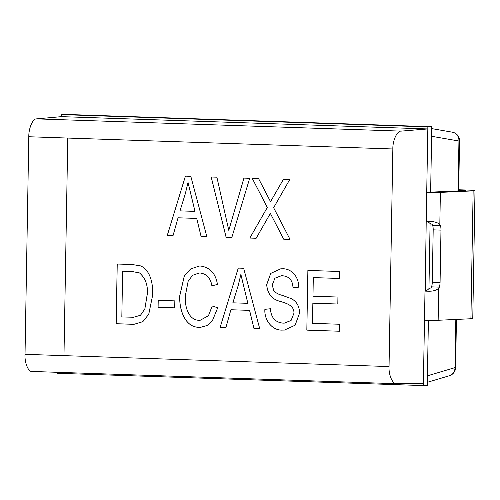 <?xml version="1.0" encoding="UTF-8"?>
<svg xmlns="http://www.w3.org/2000/svg" width="500" height="500" viewBox="0 0 500 500"><rect width="100%" height="100%" fill="white"/><g stroke="black" fill="none" stroke-linecap="round" stroke-linejoin="round"><path stroke-width="0.75" d="M458.7 190.075L465.35 190.613L426.719 192.306L426.213 221.369A10.181 0.325 1 0 0 429.288 221.45L429.669 221.462M429.288 221.45C434.225 221.481 437.738 222.506 439.819 224.525L440.456 225.475A8.725 3.912 -88.1 0 1 440.981 230.119L440.069 282.431A8.725 3.912 -88.1 0 1 439.381 287.131M25.025 354.331L28.8 136.744L25.025 354.331L389.044 366.556C388.544 375.138 392.731 384.481 396.731 383.706L32.15 371.463C28.419 372.25 24.525 362.912 25 354.331L63.975 355.637L67.775 138.056L28.8 136.744C28.619 128.194 32.85 118.456 36.562 118.875L401.138 131.119L427.825 128.944L426.719 192.306A10.181 0.325 1 0 0 440.381 192.394L473.144 190.869A17.45 0.562 1 0 0 475 190.65A17.45 0.562 1 0 0 465.387 189.981L458.706 189.762M431.581 286.869A8.725 3.912 91.9 0 0 432.275 282.169L433.188 229.856A8.725 3.912 91.9 0 0 432.656 225.219L432.025 224.262L430.087 223.487L428.95 288.637L430.913 287.875L431.581 286.869L439.394 287.131L438.725 288.137C436.562 290.35 433.006 291.375 428.069 291.206A10.181 0.325 -179 0 1 424.994 291.119L424.487 320.181A10.181 0.325 1 0 0 438.15 320.275L470.913 318.75A17.45 0.562 1 0 0 472.769 318.531L475 190.65M389.044 366.556L392.844 148.969L67.775 138.056M299.494 313.269L295.131 325.206L284.444 330.069L282.375 330.094C272.394 330.662 264.094 320.281 264.875 309.331L270.438 308.744C270.994 317.525 275.175 322.319 282.975 323.131L284.337 323.119L291.069 320.469L293.944 313.263C294.312 305.244 286.119 303.381 280.806 301.525C272.144 299.65 267.438 294.019 266.694 284.631L270.719 273.394L280.756 268.806L282.469 268.794C291.388 268.281 299.206 277.225 298.562 287.181L293 287.769C292.631 280.287 289.137 276.294 282.531 275.781L281.25 275.781L274.919 278.206L272.238 284.962L273.875 291.081C276.356 293.225 279.163 294.644 282.288 295.344L291.512 298.731C296.887 301.725 299.55 306.569 299.494 313.269M185.331 295.781C184.594 305.837 188.15 320.094 199.1 320.312L200.138 320.3L208.456 315.706L212.206 306.012L217.725 307.75L212.262 321.037L207.075 325.513L200.7 327.287L199.156 327.3C184.762 327.506 178.969 309.044 179.781 295.6L184.269 276.1L190.613 268.95L199.244 266.056L200.725 266.05C210.169 267.481 215.744 273.619 217.444 284.456L211.869 285.825C210.669 278.312 206.838 274.05 200.375 273.019L199.05 273.05L192.625 275.306L188.212 281.006L185.331 295.781M152.744 294.762L148.75 314.25L142.831 321.669L134.206 324.25L116.163 323.738L117.206 264.019L132.25 264.525L140.725 265.912C150.644 270.475 153.019 284.069 152.744 294.762M249.688 178.294L231.831 237.444L226.1 237.25L211.175 177L216.887 177.194L228.794 230.356L243.925 178.1L249.688 178.294M178.05 217.787L173.081 235.469L167.306 235.275L185.4 176.137L190.806 176.319L206.831 236.606L201.069 236.412L196.706 218.419L178.05 217.787L196.731 218.419L201.069 236.412M267.869 217.787L256.156 238.263L249.819 238.05L267.306 207.475L252.244 178.381L258.581 178.594L270.525 201.681L283.35 179.425L289.688 179.638L273.631 207.712L290.031 239.4L283.694 239.188L270.363 213.412L267.869 217.787M174.838 300.875L174.713 307.856L158.075 307.294L158.194 300.319L174.838 300.875M230.906 309.744L225.938 327.425L220.162 327.225L238.256 268.087L243.663 268.269L259.681 328.556L253.919 328.363L249.562 310.369L230.906 309.744L249.562 310.369M339.538 324.25L339.419 331.231L306.831 330.138L307.875 270.425L339.769 271.494L339.644 278.475L313.3 277.587L312.975 296.2L337.931 297.038L337.812 304.019L312.85 303.181L312.5 323.344L339.538 324.25M56.988 372.3L56.975 373.269L423.344 385.575L424.487 320.181M458.069 190.95L458.944 141.019L459.556 140.925A8.725 8.725 0 0 0 452.319 132.175A8.725 8.1 99.8 0 1 452.325 132.181A8.725 8.1 99.8 0 1 458.944 141.019L431.606 136.287L430.631 192.119M431.606 136.287L431.775 126.731L65.406 114.425L61.487 114.606L61.45 116.644L427.825 128.944L427.856 126.912L431.775 126.731M428.394 320.281L427.425 375.831L454.988 367.619A8.725 8.05 73.4 0 1 449.369 375.737L427.312 382.312M423.344 385.575L427.256 385.394L427.425 375.831M427.856 126.912L61.487 114.606M396.731 383.706L423.381 383.537M426.213 221.369L425.219 291.106C426.087 291.019 427.331 290.194 428.95 288.637M401.138 131.119C397.163 130.688 392.644 140.419 392.844 148.969M36.562 118.875L61.45 116.644M173.081 235.469L167.306 235.275M167.338 235.275L185.431 176.137M206.831 236.6L201.094 236.412M195 211.375L188.031 182.444L185.325 193.663L179.994 210.875L195 211.375L188 182.444M231.831 237.444L226.1 237.25M226.131 237.25L211.2 177M243.95 178.1L228.794 230.356M256.156 238.256L249.819 238.05M249.844 238.044L267.306 207.475M267.331 207.475L252.275 178.381M283.375 179.425L270.525 201.681M290.031 239.394L283.694 239.188M283.719 239.181L270.363 213.412M134.206 324.25L131.9 324.263M131.931 324.263L116.163 323.738M116.188 323.738L117.231 264.019M132.025 271.5L122.631 271.188L121.831 316.944L133.575 317.25L140.488 315.269L144.844 309.006L147.225 294.488C148.131 285.506 145.575 278.325 139.556 272.944L132.025 271.5L122.631 271.188M139.556 272.944L132 271.5M147.225 294.488L147.194 294.494C148.106 285.506 145.55 278.325 139.531 272.944M144.844 309.006L147.194 294.494M133.55 317.25L140.463 315.269L144.819 309.006M174.713 307.85L158.075 307.294M158.1 307.294L158.219 300.319M200.138 320.3L208.481 315.712L212.231 306.019M200.712 327.287L199.156 327.3M199.181 327.3C184.794 327.5 178.994 309.044 179.812 295.594L179.781 295.6M179.812 295.594L184.294 276.106L190.625 268.956L199.256 266.05M211.894 285.819C210.694 278.312 206.863 274.044 200.4 273.019L200.375 273.019M200.4 273.019L199.075 273.05M225.938 327.419L220.162 327.225M220.188 327.225L238.281 268.087M259.681 328.55L253.919 328.363M253.944 328.363L249.587 310.369M247.856 303.325L240.881 274.394L238.181 285.613L232.85 302.825L247.856 303.325L240.856 274.394M284.444 330.069L282.375 330.094M282.406 330.094C272.419 330.662 264.119 320.281 264.9 309.331L264.875 309.331M264.9 309.331L270.438 308.744M284.363 323.119L291.094 320.469L293.944 313.263M293.969 313.263C294.337 305.244 286.144 303.375 280.831 301.525C272.169 299.65 267.469 294.019 266.719 284.631L266.694 284.631M266.719 284.631L270.744 273.4L280.769 268.806M293.025 287.769C292.656 280.287 289.163 276.288 282.562 275.781L282.531 275.781M282.562 275.781L281.275 275.781M339.419 331.231L306.831 330.138L307.9 270.425M339.644 278.475L313.3 277.587M337.812 304.019L312.85 303.181M428.069 291.206L425.219 291.106M440.456 225.475L432.656 225.219M430.087 223.487C428.25 221.938 427.038 221.225 426.438 221.356M440.381 192.394L439.819 224.525M438.706 288.156L438.15 320.275M473.144 190.869L470.913 318.75M456.444 319.425L455.6 367.525L454.988 367.619L455.825 319.45M461.469 190.169L461.456 190.794M440.069 282.431L432.275 282.169M440.981 230.119L433.188 229.856M452.325 132.181L431.744 128.613M459.556 140.925L458.688 190.919M449.369 375.737A8.725 8.725 0 0 0 455.6 367.525"/></g></svg>
